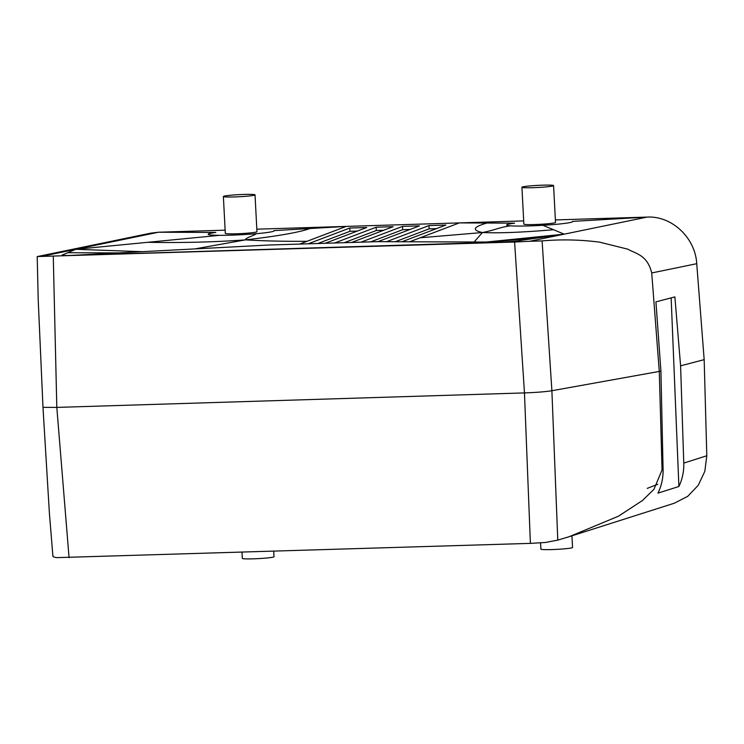 <?xml version="1.0" encoding="UTF-8"?>
<svg xmlns="http://www.w3.org/2000/svg" width="744" height="744" viewBox="0 0 744 744"><rect width="100%" height="100%" fill="white"/><g stroke="black" fill="none" stroke-linecap="round" stroke-linejoin="round"><path stroke-width="1.12" d="M37.405 256.55L514.597 242.023L524.464 392.916L530.388 543.371L545.343 542.488L557.777 540.116L569.16 536.703L618.422 516.215L642.472 500.498L653.948 489.301L662.048 470.003L659.286 371.423L551.89 390.73C545.473 391.753 536.331 392.488 524.464 392.916L56.814 407.405L42.985 407.331L38.232 300.316L37.2 256.596L150.79 233.142L158.463 232.23L225.144 230.166M256.829 229.18L523.692 220.912M555.377 219.926L647.094 217.09C671.795 215.676 695.342 237.782 696.737 263.692L704.168 359.65L706.8 455.756L704.828 471.305L698.253 485.293L687.754 496.295L674.399 503.186L569.895 536.461M657.696 484.288L647.243 488.38M52.898 556.168L49.364 512.737L42.985 407.331M255.025 194.854L256.959 231.7A15.847 1.051 177 0 1 256.215 232.063A15.847 1.051 177 0 1 238.74 233.7A15.847 1.051 177 0 1 225.311 233.365L223.377 196.518A15.847 1.051 177 0 1 224.121 196.156A15.847 1.051 177 0 1 241.595 194.519A15.847 1.051 177 0 1 255.025 194.854A15.847 1.051 177 0 1 254.29 195.216A15.847 1.051 177 0 1 236.806 196.853A15.847 1.051 177 0 1 223.377 196.518M53.084 555.759C52.415 556.614 53.735 557.237 57.037 557.628L530.388 543.371M310.09 228.52C299.079 232.379 277.531 236.164 245.464 239.875C245.157 237.81 255.518 235.02 256.187 233.7A33.015 2.195 -3 0 0 273.969 230.621L346.211 226.418L299.72 244.069M158.463 232.23L215.844 232.444A33.015 2.195 177 0 0 219.573 235.318L75.795 249.305L158.463 232.23M256.187 233.7A33.015 2.195 177 0 1 219.573 235.318M71.154 255.415L268.519 245.036L377.208 241.67L500.721 242.098L71.154 255.415C59.474 255.787 61.882 254.997 63.668 254.448L75.795 249.305L142.271 251.677M357.297 231.086L349.95 231.31L349.745 228.036L308.202 243.809M349.745 228.036L366.708 227.506L325.175 243.288M344.23 242.693L376.343 230.491L376.139 227.218L334.605 242.99M376.139 227.218L393.111 226.688L351.568 242.47M377.906 241.67L419.504 225.869L402.541 226.399L360.998 242.172M401.927 241.754L445.907 225.051L428.935 225.581L386.48 241.707M409.646 241.781L459.346 222.902L514.578 223.163A33.015 2.195 177 0 0 510.468 225.823A33.015 2.195 -3 0 0 542.915 225.302A33.015 2.195 -3 0 0 572.545 221.387L647.094 217.09L564.194 234.165L521.925 240.238C518.745 240.991 511.677 241.614 500.721 242.098M349.95 231.31L317.828 243.511M376.343 230.491L383.69 230.268M370.624 241.874L402.746 229.673L402.541 226.399M402.746 229.673L410.093 229.45M395.241 241.735L429.149 228.854L428.935 225.581M436.486 228.631L429.149 228.854M662.048 470.003L663.09 469.669C663.239 477.974 661.537 485.795 657.966 493.142L678.891 486.492A49.541 47.002 -107.8 0 0 683.773 463.084L706.8 455.756M704.168 359.65L680.593 365.834L674.882 296.893L655.929 301.869L660.914 370.996L659.286 371.423L651.725 272.964C647.308 254.82 635.897 253.825 627.769 249.166L599.469 242.135C580.283 239.67 561.153 239.261 542.097 240.907L529.551 241.298L564.194 234.165L542.915 225.302M663.09 469.669L660.914 370.996M678.891 486.492L671.144 297.879M680.593 365.834L683.773 463.084M540.562 542.86L540.897 549.146A15.847 1.051 -3 0 0 554.327 549.481A15.847 1.051 -3 0 0 571.811 547.844A15.847 1.051 -3 0 0 572.545 547.482L571.931 535.81M242.023 552.308L242.339 558.4A15.847 1.051 -3 0 0 255.769 558.735A15.847 1.051 -3 0 0 273.253 557.098A15.847 1.051 -3 0 0 273.997 556.735L273.708 551.332M514.597 242.023L529.551 241.298M553.582 185.6L555.517 222.447A15.847 1.051 177 0 1 554.773 222.809A15.847 1.051 177 0 1 537.289 224.446A15.847 1.051 177 0 1 523.86 224.111L521.925 187.265A15.847 1.051 177 0 1 522.669 186.902A15.847 1.051 177 0 1 540.153 185.265A15.847 1.051 177 0 1 553.582 185.6A15.847 1.051 177 0 1 552.839 185.963A15.847 1.051 177 0 1 535.364 187.6A15.847 1.051 177 0 1 521.925 187.265M553.555 229.729C522.13 232.379 498.424 233.309 482.438 232.528C495.281 230.063 498.61 227.487 510.468 225.823M420.183 237.782L482.438 232.528L474.114 242.005M486.083 242.051L564.194 234.165M482.438 232.528C471.631 230.147 473.138 226.976 486.967 223.033M486.827 242.051L536.015 238.219M194.807 248.915L245.464 239.875C263.441 240.972 283.976 241.447 307.049 241.288M118.78 252.913L67.713 252.737M245.464 239.875C214.365 242.116 181.768 242.925 147.684 242.312M542.097 240.907L551.89 390.73L557.777 540.116M53.27 256.327L56.814 407.405L69.062 557.674M41.255 256.438L75.795 249.305M651.725 272.964L696.737 263.692M486.185 242.051L507.101 240.07"/></g></svg>
